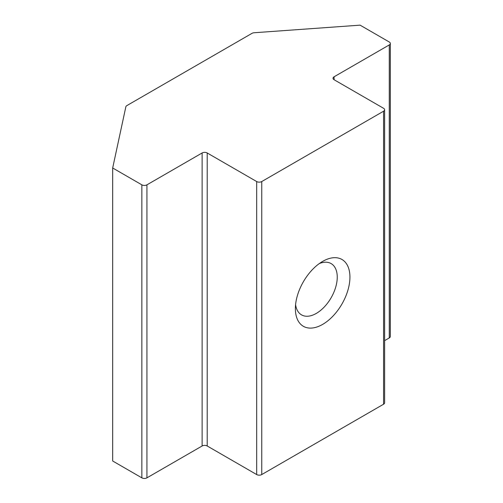 <?xml version="1.0" encoding="UTF-8"?>
<svg xmlns="http://www.w3.org/2000/svg" width="503" height="503" viewBox="0 0 503 503"><rect width="100%" height="100%" fill="white"/><g stroke="black" fill="none" stroke-linecap="round" stroke-linejoin="round"><path stroke-width="0.75" d="M322.662 261.39L322.662 261.39A38.58 22.27 120 0 0 295.38 308.635A38.58 22.27 120 0 0 322.662 324.385A38.58 22.27 120 0 0 349.937 277.14A38.58 22.27 120 0 0 322.662 261.39M295.594 304.611A29.608 17.096 120 0 0 301.511 314.865A29.608 17.096 120 0 0 316.318 313.4A29.608 17.096 120 0 0 335.658 287.307A29.608 17.096 120 0 0 331.119 263.585A29.608 17.096 120 0 0 319.279 263.585M383.563 108.29L334.08 79.725A3.59 2.075 180 0 1 333.03 78.261A3.59 2.075 180 0 1 334.08 76.796L389.272 44.93A3.59 2.075 0 0 0 390.322 43.465A3.59 2.075 0 0 0 389.272 42.001L360.091 25.15L254.103 32.752A3.59 2.075 0 0 0 252.003 33.343L126.875 105.592A3.59 2.075 0 0 0 125.851 106.799L112.678 167.989L112.678 461L141.859 477.85L141.859 184.84A3.59 2.075 0 0 0 146.933 184.84L202.124 152.975A3.59 2.075 180 0 1 207.205 152.975L256.681 181.545A3.59 2.075 0 0 0 261.761 181.545L383.563 111.22A3.59 2.075 0 0 0 384.613 109.755A3.59 2.075 0 0 0 383.563 108.29M384.613 340.632L389.272 337.941L389.272 44.93M112.678 167.989L141.859 184.84M146.933 184.84L146.933 477.85L202.124 445.985L202.124 152.975M207.205 152.975L207.205 445.985L256.681 474.555L256.681 181.545M261.761 181.545L261.761 474.555L383.563 404.23L383.563 111.22M390.322 43.465L390.322 336.476A3.59 2.075 180 0 1 389.272 337.941M384.613 109.755L384.613 402.765A3.59 2.075 180 0 1 383.563 404.23M261.761 474.555A3.59 2.075 180 0 1 256.681 474.555M207.205 445.985A3.59 2.075 0 0 0 202.124 445.985M146.933 477.85A3.59 2.075 180 0 1 141.859 477.85M334.08 76.796L334.08 79.725"/></g></svg>
